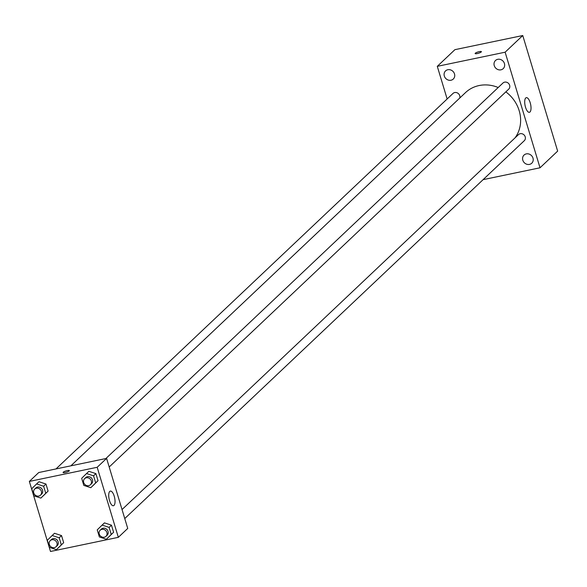 <?xml version="1.0" encoding="UTF-8"?>
<svg xmlns="http://www.w3.org/2000/svg" width="587" height="587" viewBox="0 0 587 587"><rect width="100%" height="100%" fill="white"/><g stroke="black" fill="none" stroke-linecap="round" stroke-linejoin="round"><path stroke-width="0.88" d="M447.14 98.983L437.286 66.338L454.91 49.668L522.753 35.528L557.65 151.116L540.025 167.787L483.101 179.651M532.981 158.086A5.613 5.063 -133.4 0 0 524.037 155.063A5.613 5.063 -133.4 0 0 524.22 162.621A5.613 5.063 -133.4 0 0 531.756 163.223A5.613 5.063 -133.4 0 0 532.981 158.086M504.431 63.513A5.613 5.063 -133.4 0 0 495.487 60.49A5.613 5.063 -133.4 0 0 495.663 68.048A5.613 5.063 -133.4 0 0 503.198 68.65A5.613 5.063 -133.4 0 0 504.431 63.513M454.499 73.918A5.613 5.063 -133.4 0 0 445.555 70.902A5.613 5.063 -133.4 0 0 445.738 78.46A5.613 5.063 -133.4 0 0 453.274 79.054A5.613 5.063 -133.4 0 0 454.499 73.918M437.286 66.338L505.128 52.199L522.753 35.528M505.128 52.199L540.025 167.787M525.512 107.216A7.484 2.825 -101.8 0 1 526.334 97.662A7.484 2.825 -101.8 0 1 530.633 104.413A7.484 2.825 -101.8 0 1 529.386 112.315A7.484 2.825 -101.8 0 1 525.512 107.216M477.231 53.571A3.273 0.69 163.2 0 1 475.125 53.542A3.273 0.69 163.2 0 1 478.06 51.942A3.273 0.69 163.2 0 1 481.391 51.649A3.273 0.69 163.2 0 1 477.231 53.571M475.125 53.549A3.273 0.69 163.2 0 1 478.06 51.942A3.273 0.69 163.2 0 1 481.391 51.656M124.76 518.563L524.294 140.697A4.204 3.793 -133.4 0 0 525.218 136.844A4.204 3.793 -133.4 0 0 520.214 133.704A4.204 3.793 -133.4 0 0 518.512 134.584L122.037 509.553M459.716 98.073A4.204 3.793 -133.4 0 0 459.716 95.688A4.204 3.793 -133.4 0 0 454.72 92.548A4.204 3.793 -133.4 0 0 453.017 93.428L55.978 468.94M109.189 467.003L508.724 89.136A4.204 3.793 -133.4 0 0 509.648 85.284A4.204 3.793 -133.4 0 0 502.949 83.024L105.902 458.528M498.194 87.514A33.679 30.37 -133.4 0 0 479.139 85.541A33.679 30.37 -133.4 0 0 465.513 92.592L70.866 465.836M515.034 137.872A33.679 30.37 -133.4 0 0 505.84 91.865M38.749 472.528L106.592 458.388L127.739 528.439L118.339 537.332L50.504 551.472L29.35 481.421L38.749 472.528M102.109 525.101L104.457 522.878L111.457 525.174L113.599 532.255L106.379 539.255L99.372 536.951L97.237 529.87L102.109 525.101L109.109 527.397L111.244 534.478L106.379 539.255M36.607 483.945L38.962 481.722L45.962 484.026L48.097 491.099L40.885 498.099L33.877 495.802L31.742 488.722L36.607 483.945L43.614 486.249L45.749 493.322L40.885 498.099M29.35 481.421L97.185 467.281L118.339 537.332M52.177 535.505L54.525 533.282L61.532 535.586L63.667 542.659L56.447 549.659L49.447 547.363L47.312 540.282L52.177 535.505L59.184 537.809L61.319 544.883L56.447 549.659M86.538 473.54L88.886 471.317L95.894 473.614L98.029 480.694L90.809 487.694L83.809 485.39L81.674 478.317L86.538 473.54L93.546 475.837L95.681 482.918L90.809 487.694M97.185 467.281L106.592 458.388M109.762 491.407A7.484 2.825 -101.8 0 1 110.349 491.092A7.484 2.825 -101.8 0 1 114.648 497.842A7.484 2.825 -101.8 0 1 113.401 505.745A7.484 2.825 -101.8 0 1 109.299 499.823A7.484 2.825 -101.8 0 1 109.762 491.407M65.179 472.542A3.273 0.69 163.2 0 1 63.073 472.52A3.273 0.69 163.2 0 1 66.008 470.913A3.273 0.69 163.2 0 1 69.339 470.627A3.273 0.69 163.2 0 1 65.179 472.542M63.073 472.52A3.273 0.69 163.2 0 1 66.008 470.913A3.273 0.69 163.2 0 1 69.339 470.627M90.391 484.781L91.565 483.673A4.204 3.793 -133.4 0 0 92.071 478.86A4.204 3.793 -133.4 0 0 87.485 476.681A4.204 3.793 -133.4 0 0 85.783 477.561L84.609 478.669A4.204 3.793 -133.4 0 0 84.741 484.334A4.204 3.793 -133.4 0 0 90.391 484.781A4.204 3.793 -133.4 0 0 90.89 479.968A4.204 3.793 -133.4 0 0 86.311 477.789A4.204 3.793 -133.4 0 0 84.609 478.669M88.886 471.317L95.894 473.614L98.029 480.694L93.164 485.471M93.546 475.837L95.894 473.614M95.681 482.918L98.029 480.694M105.961 536.342L107.135 535.234A4.204 3.793 -133.4 0 0 107.634 530.421A4.204 3.793 -133.4 0 0 103.055 528.241A4.204 3.793 -133.4 0 0 101.353 529.122L100.179 530.23A4.204 3.793 -133.4 0 0 100.311 535.894A4.204 3.793 -133.4 0 0 105.961 536.342A4.204 3.793 -133.4 0 0 106.46 531.529A4.204 3.793 -133.4 0 0 101.881 529.349A4.204 3.793 -133.4 0 0 100.179 530.23M104.457 522.878L111.457 525.174L113.599 532.255L108.727 537.032M109.109 527.397L111.457 525.174M111.244 534.478L113.599 532.255M40.459 495.193L41.633 494.078A4.204 3.793 -133.4 0 0 42.139 489.264A4.204 3.793 -133.4 0 0 37.561 487.085A4.204 3.793 -133.4 0 0 35.858 487.966L34.684 489.081A4.204 3.793 -133.4 0 0 34.816 494.738A4.204 3.793 -133.4 0 0 40.459 495.193A4.204 3.793 -133.4 0 0 40.965 490.38A4.204 3.793 -133.4 0 0 36.379 488.201A4.204 3.793 -133.4 0 0 34.684 489.081M38.962 481.722L45.962 484.026L48.097 491.099L43.233 495.876M43.614 486.249L45.962 484.026M45.749 493.322L48.097 491.099M56.029 546.754L57.203 545.639A4.204 3.793 -133.4 0 0 57.709 540.825A4.204 3.793 -133.4 0 0 53.124 538.646A4.204 3.793 -133.4 0 0 51.421 539.526L50.247 540.642A4.204 3.793 -133.4 0 0 50.379 546.299A4.204 3.793 -133.4 0 0 56.029 546.754A4.204 3.793 -133.4 0 0 56.528 541.94A4.204 3.793 -133.4 0 0 51.95 539.761A4.204 3.793 -133.4 0 0 50.247 540.642M54.525 533.282L61.532 535.586L63.667 542.659L58.803 547.436M59.184 537.809L61.532 535.586M61.319 544.883L63.667 542.659"/></g></svg>
